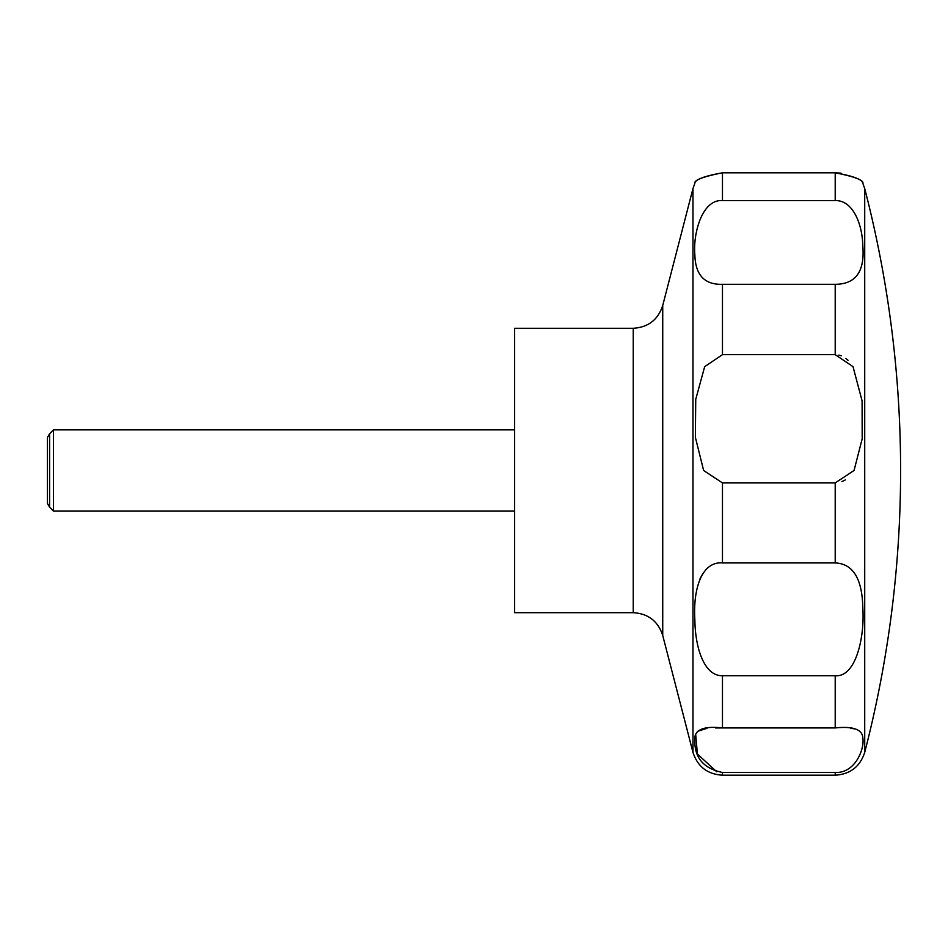 <?xml version="1.0" encoding="UTF-8"?>
<svg xmlns="http://www.w3.org/2000/svg" width="948" height="948" viewBox="0 0 948 948"><rect width="100%" height="100%" fill="white"/><g stroke="black" fill="none" stroke-linecap="round" stroke-linejoin="round"><path stroke-width="1.42" d="M514.634 328.281L514.634 612.681L633.24 612.681L633.24 328.281L514.634 328.281M53.491 429.847L53.491 511.114L49.592 507.204L49.592 433.757L53.491 429.847L514.634 429.847M703.629 470.481L695.37 437.312L695.749 399.309L704.672 366.663L722.471 354.659L835.212 354.659L853.01 366.651L862.088 400.874L862.194 438.794L854.053 470.481L835.212 482.923L722.471 482.923L703.629 470.481M722.471 284.305C704.625 284.862 695.417 275.086 694.872 254.965C692.893 233.943 701.958 199.068 722.471 200.585L835.212 200.585C852.904 200.087 862.431 224.001 862.822 246.172C864.86 271.566 855.653 284.27 835.212 284.305L722.471 284.305L722.471 354.659M835.212 200.585L835.212 172.809C853.615 176.079 862.834 179.646 862.905 183.509C863.96 180.227 854.729 176.66 835.212 172.809L722.471 172.809C704.08 176.079 694.848 179.646 694.789 183.509C693.723 180.227 702.954 176.66 722.471 172.809L722.471 200.585M848.045 360.311L845.924 358.486M841.279 355.832L838.85 355.073M835.484 172.809L840.947 173.14M49.592 507.204L47.4 503.412L47.4 437.549L49.592 433.757M722.471 562.922L835.212 562.922C853.105 563.728 862.301 578.825 862.822 608.201C864.777 637.613 855.7 677.63 835.212 675.711L722.471 675.711C704.731 676.244 695.24 649.155 694.86 619.826C692.917 588.376 701.994 561.228 722.471 562.922L722.471 482.923M722.471 675.711L722.471 727.934L835.212 727.934C853.401 726.05 862.609 729.51 862.858 738.314C864.623 748.707 855.321 773.45 835.212 772.478L722.471 772.478C704.281 768.65 695.074 758.519 694.837 742.083C693.106 730.327 702.314 725.611 722.471 727.934L715.562 727.969M855.345 728.976L850.652 728.313M707.03 728.313L697.325 731.429M695.642 734.131L697.408 754.027L716.795 771.826M703.025 573.315L700.074 578.6M841.931 481.631L845.296 479.925M864.718 470.481L864.718 752.356A1125.063 1125.063 0 0 0 864.718 188.605L864.718 470.481M633.24 328.281C648.242 327.356 658.078 319.749 662.735 305.446L662.735 635.515C658.09 621.224 648.254 613.605 633.24 612.681M662.735 305.446L692.964 188.605L692.964 752.356C697.621 766.659 707.457 774.267 722.471 775.191L722.471 772.478M835.212 284.305L835.212 354.659M835.212 482.923L835.212 562.922M835.212 675.711L835.212 727.934M835.212 772.478L835.212 775.191L722.471 775.191M692.964 188.605L694.777 183.521M862.905 183.521L864.718 188.605M864.718 752.356C860.061 766.659 850.226 774.267 835.212 775.191M514.634 511.114L53.491 511.114M662.735 635.515L692.964 752.356"/></g></svg>
